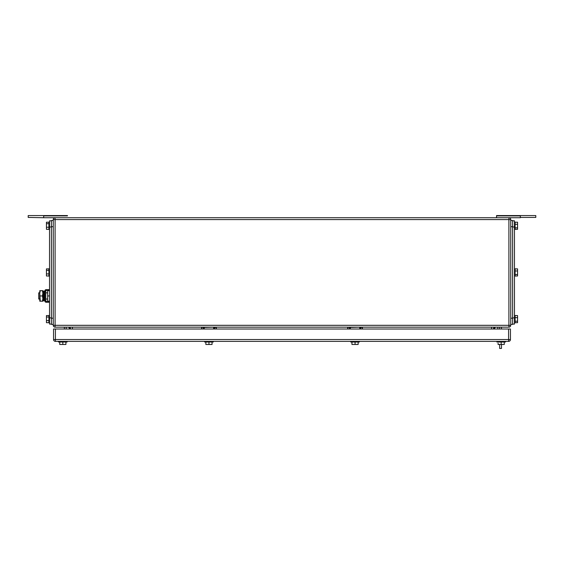 <?xml version="1.0" encoding="UTF-8"?>
<svg xmlns="http://www.w3.org/2000/svg" width="564" height="564" viewBox="0 0 564 564"><rect width="100%" height="100%" fill="white"/><g stroke="black" fill="none" stroke-linecap="round" stroke-linejoin="round"><path stroke-width="0.85" d="M497.779 329.016L497.779 327.162M494.191 329.016L495.305 327.162A1.854 1.854 0 0 0 493.451 329.016A1.854 1.854 0 0 1 495.262 327.162L494.156 329.016M66.221 329.016L66.221 327.162M69.809 329.016L68.695 327.162A1.854 1.854 0 0 1 70.549 329.016M510.758 219.586L508.904 219.586L508.904 217.732L55.096 217.732A1.854 1.854 0 0 0 53.242 219.586L53.242 325.308A1.854 1.854 0 0 0 55.096 327.162L508.904 327.162A1.854 1.854 0 0 0 510.758 325.308L510.758 219.586A1.854 1.854 0 0 0 508.904 217.732L520.346 217.732L520.346 215.568L496.539 215.568L496.539 217.732L496.539 215.913L520.346 215.913M520.346 217.422L535.8 217.422L535.8 215.568L520.346 215.568M535.8 217.422L535.8 215.568M67.461 215.568L43.654 215.568L43.654 217.732L55.096 217.732L55.096 325.308L508.904 325.308L508.904 327.162M67.461 215.913L43.654 215.913M43.654 217.732L28.2 217.422L28.2 215.568L43.654 215.568M203.322 329.016L203.322 327.106M213.65 329.016L213.65 327.409L214.271 327.409L214.271 329.016L214.581 327.162M216.245 327.162L216.372 329.016M201.658 327.162L201.531 329.016M64.366 327.162L64.366 329.016M69.844 329.016L68.737 327.162M349.419 329.016L349.419 327.106M359.747 329.016L359.747 327.409L360.368 327.409L360.368 329.016L360.678 327.162M362.342 327.162L362.469 329.016M347.755 327.162L347.628 329.016M28.2 217.422L28.2 215.568M67.151 341.382L67.151 342.003L58.494 342.003L58.494 341.382M65.917 342.003L65.917 344.477L62.823 344.477L62.823 342.003M62.823 344.477L59.735 344.477L59.735 342.003M204.838 342.003L213.277 342.003L213.277 341.382M212.05 342.003L212.05 344.477L208.962 344.477L208.962 342.003M205.853 344.477L205.853 342.003L205.86 344.477L205.86 343.236L205.86 344.477L208.962 344.477M501.177 342.003L501.177 344.477L504.272 344.477L504.272 342.003M501.177 344.477L498.082 344.477L498.082 343.236M505.506 342.003L505.506 341.382L505.506 342.003L496.849 342.003L496.849 341.382M504.265 343.236L504.265 342.003M359.374 341.382L359.374 342.003L350.935 342.003M358.147 342.003L358.147 344.477L355.059 344.477L355.059 342.003M355.059 344.477L351.95 344.477L351.95 342.003M351.957 344.477L351.964 342.003M510.448 339.528L510.448 329.016L55.406 329.016L55.406 341.382L508.594 341.382A1.854 1.854 0 0 0 510.448 339.528L508.594 339.528L508.594 341.382M55.406 341.382A1.854 1.854 0 0 1 53.552 339.528L53.552 329.016L55.406 329.016M512.613 220.82L514.467 220.82L514.467 324.074L512.613 324.074M515.087 268.894L517.562 268.894L517.562 274.527L515.087 274.527M515.087 276L517.562 276L517.562 274.527M517.562 270.974L515.087 270.974M514.467 276.156L515.087 276.156L515.087 268.739L514.467 268.739M515.087 315.572L517.562 315.572L517.562 321.205L515.087 321.205M515.087 322.678L517.562 322.678L517.562 321.205M517.562 317.652L515.087 317.652M514.467 322.834L515.087 322.834L515.087 315.417L514.467 315.417M515.087 222.216L517.562 222.216L517.562 227.849L515.087 227.849M515.087 229.322L517.562 229.322L517.562 227.849M517.562 224.296L515.087 224.296M514.467 229.477L515.087 229.477L515.087 222.061L514.467 222.061M510.758 220.51L512.613 220.51L512.613 324.385L510.758 324.385M51.387 324.074L49.533 324.074L49.533 220.82L51.387 220.82M48.913 322.678L46.438 322.678L46.438 320.599L48.913 320.599M48.913 315.572L46.438 315.572L46.438 320.599M46.438 317.046L48.913 317.046M49.533 315.417L48.913 315.417L48.913 322.834L49.533 322.834M48.913 229.322L46.438 229.322L46.438 227.243L48.913 227.243M48.913 222.216L46.438 222.216L46.438 227.243M46.438 223.689L48.913 223.689M49.533 222.061L48.913 222.061L48.913 229.477L49.533 229.477M48.913 276L46.438 276L46.438 273.921L48.913 273.921M48.913 268.894L46.438 268.894L46.438 273.921M46.438 270.368L48.913 270.368M49.533 268.739L48.913 268.739L48.913 276.156L49.533 276.156M53.242 324.385L51.387 324.385L51.387 220.51L53.242 220.51M501.488 344.477L501.488 348.432L499.634 348.432L499.634 344.477M499.634 327.162L499.634 329.016M501.488 329.016L501.488 327.162M39.783 292.85L38.712 292.85L38.712 299.033L39.783 299.033M49.533 301.197L47.672 301.197L47.672 290.686L49.533 290.686M49.533 295.945L47.672 295.945M40.255 290.686L39.783 293.315L39.783 290.686L42.878 290.686L42.878 301.197L39.783 301.197L39.783 293.315L40.255 301.197M40.255 295.945L42.406 295.945L42.878 298.567L42.406 301.197M42.406 290.686L42.878 293.315L42.406 295.945M48.849 302.276L48.849 301.352L46.227 301.352A0.472 0.472 0 0 1 45.762 300.88L44.831 300.88A1.396 1.396 0 0 0 46.227 302.276L48.849 302.276M45.762 291.003A0.472 0.472 0 0 1 46.227 290.531L48.849 290.531L48.849 289.607L46.227 289.607A1.396 1.396 0 0 0 44.831 291.003L45.762 291.003L45.762 300.88M44.831 291.003L44.831 300.88M44.112 300.069L44.112 300.64L43.238 300.823L43.238 291.059L44.112 291.243L44.112 300.069M43.238 291.059L43.238 300.823M213.65 327.162L204.253 327.409L204.253 329.016M204.253 327.162L203.632 327.409M201.841 329.016L201.841 327.409L203.322 327.162M214.581 329.016L214.581 327.409L216.061 327.409L216.061 329.016M203.59 327.254L204.253 327.254M359.747 327.162L350.35 327.409L350.35 329.016M350.35 327.162L349.729 327.409M347.939 329.016L347.939 327.409L349.419 327.162M360.678 329.016L360.678 327.409L362.159 327.409L362.159 329.016M349.687 327.254L350.35 327.254M53.242 219.586L508.904 219.586L508.904 325.308L510.758 325.308M491.596 327.162L491.596 329.016M72.403 329.016L72.403 327.162M53.242 325.308L55.096 325.308L55.096 327.162M53.552 339.528L508.594 339.528L508.594 329.016M512.613 317.892L514.467 317.892M512.613 227.003L514.467 227.003M510.758 318.202L512.613 318.202M510.758 226.693L512.613 226.693M51.387 317.892L49.533 317.892M49.533 227.003L51.387 227.003M53.242 318.202L51.387 318.202M53.242 226.693L51.387 226.693M204.626 342.003L204.626 341.382M350.723 342.003L350.723 341.382M44.112 292.85L44.831 292.85M45.762 292.85L47.672 292.85M44.112 299.033L44.831 299.033M45.762 299.033L47.672 299.033"/></g></svg>
